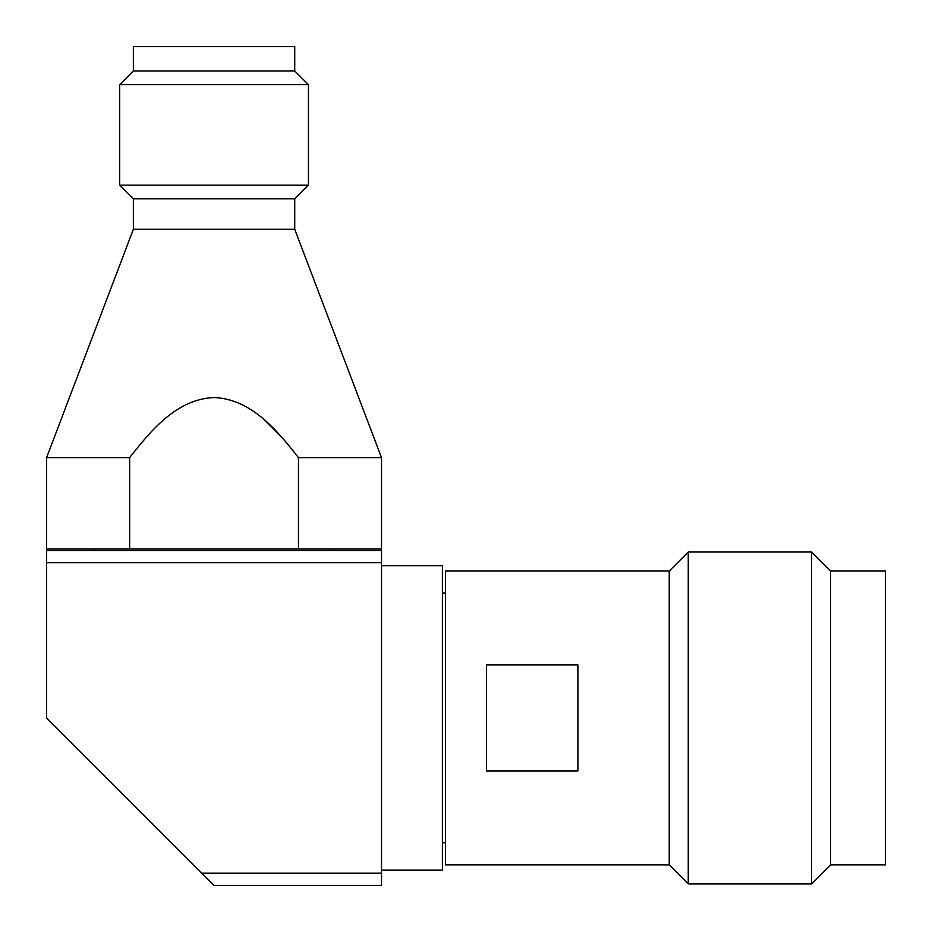 <?xml version="1.0" encoding="UTF-8"?>
<svg xmlns="http://www.w3.org/2000/svg" width="932" height="932" viewBox="0 0 932 932"><rect width="100%" height="100%" fill="white"/><g stroke="black" fill="none" stroke-linecap="round" stroke-linejoin="round"><path stroke-width="1.4" d="M381.514 870.173L442.409 870.173L442.409 565.712L381.514 565.712M201.848 873.191L46.6 717.943L46.6 550.486L381.514 550.486L381.514 885.4L214.057 885.4L201.848 873.191L381.514 873.191M46.6 562.695L381.514 562.695M133.369 229.284L46.6 457.624L129.641 457.624C150.774 430.724 176.556 399.047 214.115 397.533C251.57 399.106 277.34 430.724 298.473 457.624L381.514 457.624L294.733 229.284L133.369 229.284L133.369 198.831L294.733 198.831L308.434 185.13L119.669 185.13L133.369 198.831M93.794 550.486L93.794 548.971M308.434 185.13L308.434 84.661L119.669 84.661L119.669 185.13M308.434 84.661L294.733 70.96L133.369 70.96L119.669 84.661M294.733 70.96L294.733 46.6L133.369 46.6L133.369 70.96M298.473 457.624L298.473 548.971L129.641 548.971L129.641 457.624M46.6 457.624L46.6 548.971L129.641 548.971M281.709 437.12L263.791 419.412M294.733 229.284L294.733 198.831M298.473 548.971L381.514 548.971L381.514 457.624M334.32 548.971L334.32 550.486M830.598 571.036L830.598 864.849L885.4 864.849L885.4 571.036L830.598 571.036L811.562 552.012L811.562 883.874L830.598 864.849M811.562 552.012L688.259 552.012L688.259 883.874L811.562 883.874M688.259 552.012L669.234 571.036L669.234 864.849L688.259 883.874M669.234 571.036L445.449 571.036L445.449 864.849L669.234 864.849M486.551 717.943L486.551 664.935L577.887 664.935L577.887 770.95L486.551 770.95L486.551 717.943M442.409 593.113L445.449 593.113M445.449 842.773L442.409 842.773"/></g></svg>
